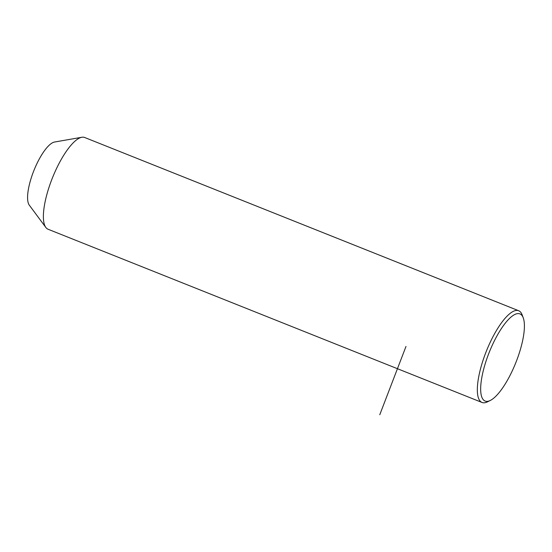<?xml version="1.0" encoding="UTF-8"?>
<svg xmlns="http://www.w3.org/2000/svg" width="552" height="552" viewBox="0 0 552 552"><rect width="100%" height="100%" fill="white"/><g stroke="black" fill="none" stroke-linecap="round" stroke-linejoin="round"><path stroke-width="0.83" d="M523.255 317.862L522.157 314.909A49.39 15.014 111.8 0 0 518.666 310.735L84.711 137.51A49.39 15.014 111.8 0 0 81.827 137.269A49.39 15.014 111.8 0 0 44.995 202.342A49.39 15.014 111.8 0 0 45.837 227.445A49.39 15.014 111.8 0 0 48.093 229.252L482.048 402.477A49.39 15.014 111.8 0 0 487.45 401.856L490.286 400.462A46.92 14.262 111.8 0 0 522.875 339.459A46.92 14.262 111.8 0 0 523.255 317.862A46.92 14.262 111.8 0 0 503.086 326.087A46.92 14.262 111.8 0 0 482.207 375.491A46.92 14.262 111.8 0 0 490.286 400.462M81.827 137.269L54.496 142.043A34.576 10.509 111.8 0 0 28.711 187.59A34.576 10.509 111.8 0 0 29.297 205.158L45.837 227.445M518.666 310.735A49.39 15.014 111.8 0 0 497.207 329.22A49.39 15.014 111.8 0 0 478.95 375.567A49.39 15.014 111.8 0 0 482.048 402.477M405.989 346.442L379.769 414.731"/></g></svg>
